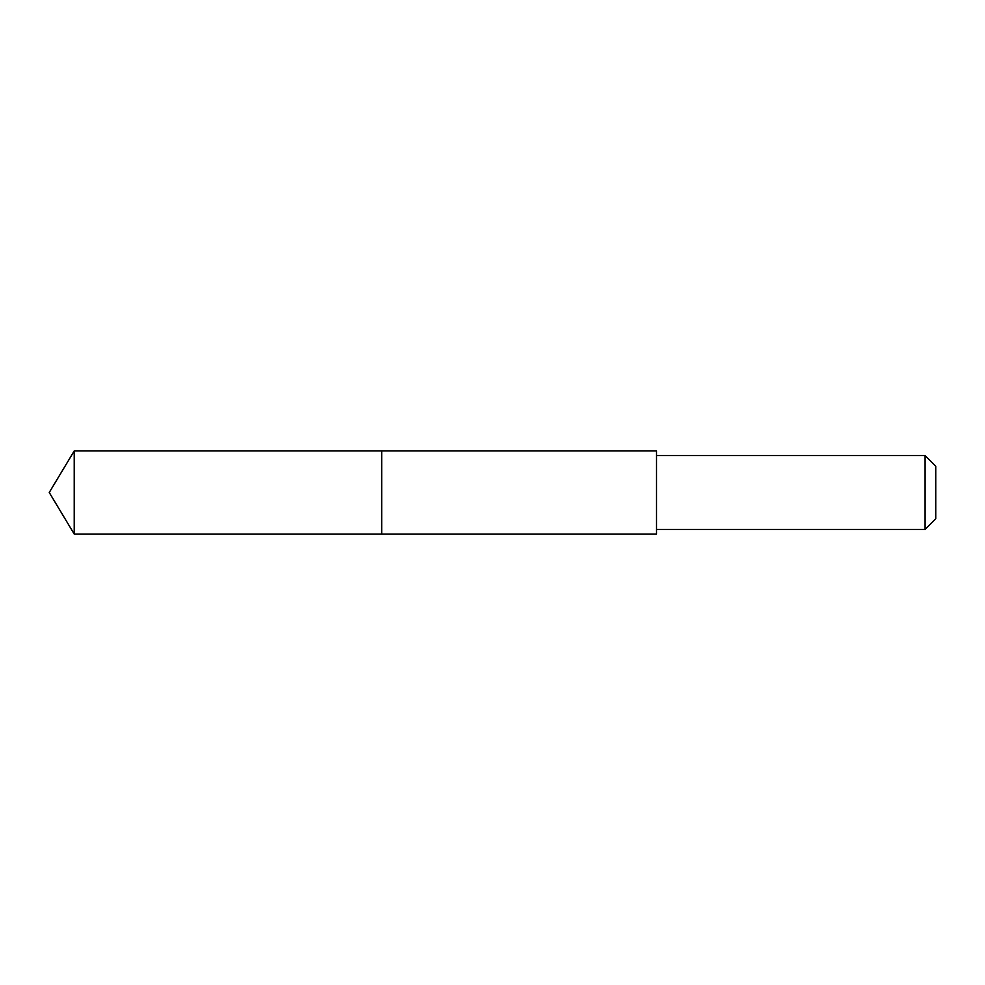 <?xml version="1.0" encoding="UTF-8"?>
<svg xmlns="http://www.w3.org/2000/svg" width="985" height="985" viewBox="0 0 985 985"><rect width="100%" height="100%" fill="white"/><g stroke="black" fill="none" stroke-linecap="round" stroke-linejoin="round"><path stroke-width="1.48" d="M381.688 534.055L381.688 450.945L74.22 450.945L74.22 534.055L381.688 534.055L381.688 450.945L656.527 450.945L656.527 534.055L74.22 534.055L49.25 492.5L74.22 534.055M656.527 450.945L656.527 534.055M656.539 455.562L925.087 455.562L925.087 529.438L656.539 529.438M925.087 455.562L935.75 466.225L935.75 518.775L925.087 529.438M49.25 492.5L74.22 450.945"/></g></svg>
